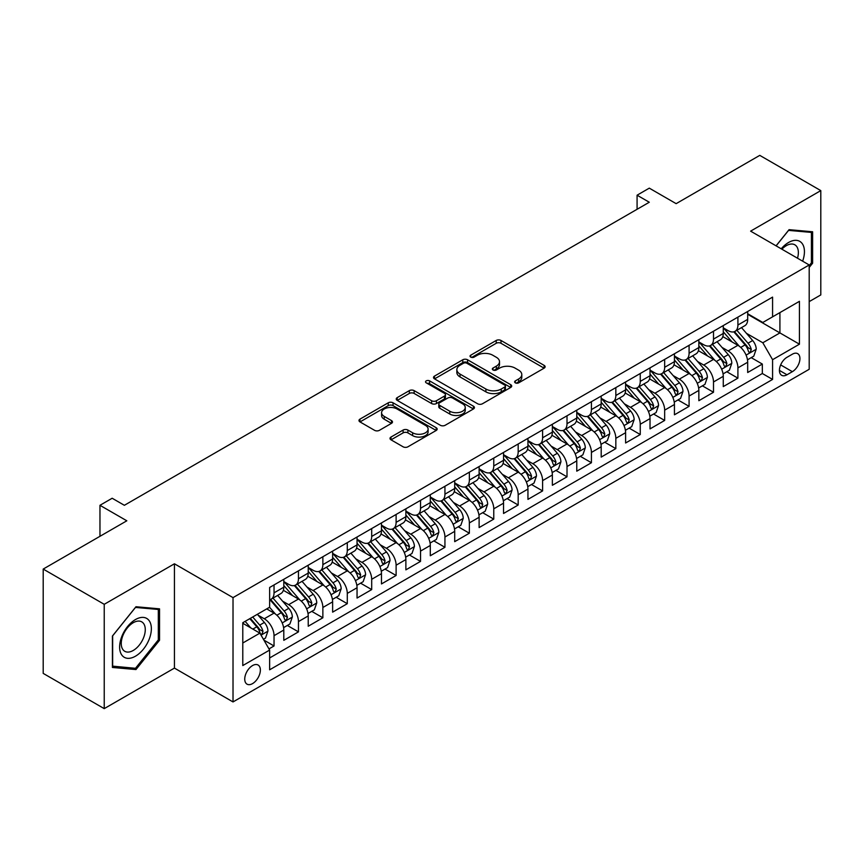 <?xml version="1.0" encoding="UTF-8"?>
<svg xmlns="http://www.w3.org/2000/svg" width="864" height="864" viewBox="0 0 864 864"><rect width="100%" height="100%" fill="white"/><g stroke="black" fill="none" stroke-linecap="round" stroke-linejoin="round"><path stroke-width="1.3" d="M515.322 382.849A2.376 1.372 0 0 0 518.681 382.849L544.136 368.15A3.391 1.955 0 0 0 545.13 366.768A3.391 1.955 0 0 0 544.136 365.375L501.001 340.47A3.391 1.955 0 0 0 496.206 340.47L470.75 355.18A2.376 1.372 0 0 0 470.048 356.141A2.376 1.372 0 0 0 470.75 357.113A2.376 1.372 0 0 0 474.098 357.113L477.403 355.212A10.843 6.264 0 0 1 492.739 355.212L496.325 357.286A10.843 6.264 0 0 1 499.511 361.714A10.843 6.264 0 0 1 496.325 366.142L493.031 368.042A2.376 1.372 0 0 0 492.34 369.014A2.376 1.372 0 0 0 493.031 369.976A2.376 1.372 0 0 0 496.39 369.976L499.684 368.075A10.843 6.264 0 0 1 515.02 368.075L518.616 370.148A10.843 6.264 0 0 1 521.791 374.576A10.843 6.264 0 0 1 518.616 379.004L515.322 380.905A2.376 1.372 0 0 0 514.631 381.877A2.376 1.372 0 0 0 515.322 382.849L515.322 380.905M252.558 683.608A11.048 6.383 120 0 0 259.772 673.866A11.048 6.383 120 0 0 258.077 665.021A11.048 6.383 120 0 0 252.558 665.561A11.048 6.383 120 0 0 245.333 675.302A11.048 6.383 120 0 0 247.028 684.158A11.048 6.383 120 0 0 252.558 683.608M391.003 437.044A3.391 1.955 0 0 0 390.01 438.437A3.391 1.955 0 0 0 391.003 439.819L403.11 446.807A3.391 1.955 0 0 0 407.905 446.807L436.18 430.477A3.391 1.955 0 0 0 437.173 429.095A3.391 1.955 0 0 0 436.18 427.712L393.044 402.808A3.391 1.955 0 0 0 388.249 402.808L359.975 419.126A3.391 1.955 0 0 0 358.981 420.52A3.391 1.955 0 0 0 359.975 421.902L374.587 430.337A3.391 1.955 0 0 0 379.382 430.337L391.489 423.349A3.391 1.955 0 0 0 392.483 421.967A3.391 1.955 0 0 0 391.489 420.584L384.232 416.394A9.061 5.238 0 0 1 381.586 412.7A9.061 5.238 0 0 1 387.18 407.862A9.061 5.238 0 0 1 397.062 408.996L425.455 425.39A9.061 5.238 0 0 1 428.112 429.095A9.061 5.238 0 0 1 422.518 433.933A9.061 5.238 0 0 1 412.636 432.788L407.905 430.056A3.391 1.955 0 0 0 403.11 430.056L391.003 437.044L391.003 439.819M809.201 301.612L820.8 294.926L820.8 190.609L759.769 155.369L676.145 203.656L649.285 188.147L637.081 195.199L649.285 202.241L124.373 505.3L112.169 498.247L99.965 505.3L99.965 536.306M104.231 604.314L104.231 708.631L174.431 668.099L174.431 563.792L104.231 604.314L43.2 569.074L126.824 520.798L99.965 505.3M174.431 563.792L233.021 597.618L809.201 264.967L809.201 369.274L233.021 701.935L233.021 597.618M820.8 190.609L750.611 231.142L809.201 264.967M477.641 403.769A3.391 1.955 0 0 0 482.436 403.769L510.71 387.45A3.391 1.955 0 0 0 511.704 386.068A3.391 1.955 0 0 0 510.71 384.685L467.575 359.78A3.391 1.955 0 0 0 462.78 359.78L434.506 376.099A3.391 1.955 0 0 0 433.512 377.482A3.391 1.955 0 0 0 434.506 378.864L477.641 403.769M427.183 383.357A2.376 1.372 0 0 1 429.592 383.692L429.592 380.873L473.44 406.199A3.391 1.955 0 0 1 474.433 407.581A3.391 1.955 0 0 1 473.44 408.964L445.165 425.282A3.391 1.955 0 0 1 440.37 425.282L397.235 400.388L397.235 397.613A3.391 1.955 0 0 0 396.241 398.995A3.391 1.955 0 0 0 397.235 400.388M397.235 397.613L409.342 390.625A3.391 1.955 0 0 1 414.137 390.625L431.622 400.734A3.391 1.955 0 0 0 436.417 400.734L444.452 396.09A3.391 1.955 0 0 0 445.435 394.708A3.391 1.955 0 0 0 444.452 393.325L426.233 382.817A2.376 1.372 0 0 1 425.542 381.845A2.376 1.372 0 0 1 427 380.581A2.376 1.372 0 0 1 429.592 380.873M104.231 708.631L43.2 673.391L43.2 569.074M268.974 648.896L274.039 645.97L263.909 640.116M258.142 615.222L264.276 618.764A13.813 7.97 60 0 1 274.039 635.677L283.802 630.04L283.802 640.332L298.458 631.876L287.345 625.46M282.56 601.128L288.684 604.67A13.813 7.97 60 0 1 298.458 621.583L308.221 615.946L308.221 626.238L322.866 617.782L311.764 611.366M306.968 587.034L313.103 590.576A13.813 7.97 60 0 1 322.866 607.489L332.629 601.852L332.629 612.144L347.285 603.688L336.172 597.272M331.387 572.94L337.511 576.482A13.813 7.97 60 0 1 347.285 593.395L357.048 587.758L357.048 598.05L371.693 589.594L360.59 583.178M355.806 558.846L361.93 562.388A13.813 7.97 60 0 1 371.693 579.301L381.467 573.664L381.467 583.945L396.112 575.489L384.998 569.084M380.214 544.752L386.348 548.284A13.813 7.97 60 0 1 396.112 565.207L405.875 559.57L405.875 569.851L420.53 561.395L409.417 554.98M404.633 530.658L410.756 534.19A13.813 7.97 60 0 1 420.53 551.102L430.294 545.465L430.294 555.757L444.938 547.301L433.836 540.886M429.041 516.553L435.175 520.096A13.813 7.97 60 0 1 444.938 537.008L454.702 531.371L454.702 541.663L469.357 533.207L458.244 526.792M453.46 502.459L459.583 506.002A13.813 7.97 60 0 1 469.357 522.914L479.12 517.277L479.12 527.569L493.765 519.113L482.663 512.698M477.868 488.365L484.002 491.908A13.813 7.97 60 0 1 493.765 508.82L503.539 503.183L503.539 513.475L518.184 505.019L507.071 498.604M502.286 474.271L508.421 477.814A13.813 7.97 60 0 1 518.184 494.726L527.947 489.089L527.947 499.381L542.603 490.925L531.49 484.51M526.705 460.177L532.829 463.72A13.813 7.97 60 0 1 542.603 480.632L552.366 474.995L552.366 485.276L567.011 476.82L555.908 470.416M551.113 446.083L557.248 449.615A13.813 7.97 60 0 1 567.011 466.538L576.774 460.901L576.774 471.182L591.43 462.726L580.316 456.311M575.532 431.989L581.656 435.521A13.813 7.97 60 0 1 591.43 452.434L601.193 446.796L601.193 457.088L615.838 448.632L604.735 442.217M599.94 417.884L606.074 421.427A13.813 7.97 60 0 1 615.838 438.34L625.612 432.702L625.612 442.994L640.256 434.538L629.143 428.123M624.359 403.79L630.493 407.333A13.813 7.97 60 0 1 640.256 424.246L650.02 418.608L650.02 428.9L664.664 420.444L653.562 414.029M648.778 389.696L654.901 393.239A13.813 7.97 60 0 1 664.664 410.152L674.438 404.514L674.438 414.806L689.083 406.35L677.981 399.935M673.186 375.602L679.32 379.145A13.813 7.97 60 0 1 689.083 396.058L698.846 390.42L698.846 400.712L713.502 392.256L702.389 385.841M697.604 361.508L703.728 365.051A13.813 7.97 60 0 1 713.502 381.964L723.265 376.326L723.265 386.608L737.91 378.151L737.91 367.87A13.813 7.97 -120 0 0 728.147 350.946L722.012 347.414M726.808 371.747L737.91 378.151M283.802 630.04A13.813 7.97 -120 0 0 274.039 613.127L266.717 608.904M308.221 615.946A13.813 7.97 -120 0 0 298.458 599.033L283.36 590.317M332.629 601.852A13.813 7.97 -120 0 0 322.866 584.939L307.768 576.223M357.048 587.758A13.813 7.97 -120 0 0 347.285 570.845L332.186 562.129M381.467 573.664A13.813 7.97 -120 0 0 371.693 556.751L356.594 548.024M405.875 559.57A13.813 7.97 -120 0 0 396.112 542.646L381.013 533.93M430.294 545.465A13.813 7.97 -120 0 0 420.53 528.552L405.432 519.836M454.702 531.371A13.813 7.97 -120 0 0 444.938 514.458L429.84 505.742M479.12 517.277A13.813 7.97 -120 0 0 469.357 500.364L454.259 491.648M503.539 503.183A13.813 7.97 -120 0 0 493.765 486.27L478.667 477.554M527.947 489.089A13.813 7.97 -120 0 0 518.184 472.176L503.086 463.46M552.366 474.995A13.813 7.97 -120 0 0 542.603 458.082L527.494 449.356M576.774 460.901A13.813 7.97 -120 0 0 567.011 443.977L551.912 435.262M601.193 446.796A13.813 7.97 -120 0 0 591.43 429.883L576.331 421.168M625.612 432.702A13.813 7.97 -120 0 0 615.838 415.789L600.739 407.074M650.02 418.608A13.813 7.97 -120 0 0 640.256 401.695L625.158 392.98M674.438 404.514A13.813 7.97 -120 0 0 664.664 387.601L649.566 378.886M698.846 390.42A13.813 7.97 -120 0 0 689.083 373.507L673.985 364.792M723.265 376.326A13.813 7.97 -120 0 0 713.502 359.413L698.404 350.687M792.353 354.197L786.985 357.296A10.703 6.178 120 0 0 779.998 366.725A10.703 6.178 120 0 0 781.639 375.3A10.703 6.178 120 0 0 786.985 374.771L792.353 371.671A10.703 6.178 120 0 0 799.351 362.243A10.703 6.178 120 0 0 797.71 353.668A10.703 6.178 120 0 0 792.353 354.197M242.784 643.01L259.88 633.139L269.644 650.063L269.644 669.794L772.578 379.426L772.578 359.694L762.815 342.77L746.431 333.32M269.644 650.063L242.784 665.561L242.784 622.717L269.644 607.208L269.644 587.477L772.578 297.108L772.578 316.84L799.438 301.331L799.438 344.185L772.578 359.694M283.802 581.558L288.684 584.377A13.813 7.97 60 0 0 295.596 585.058L305.359 579.42A13.813 7.97 -120 0 0 308.221 573.091L308.221 565.207M308.221 567.454L313.103 570.272A13.813 7.97 60 0 0 320.004 570.964L329.778 565.326A13.813 7.97 -120 0 0 332.629 558.997L332.629 551.102M332.629 553.36L337.511 556.178A13.813 7.97 60 0 0 344.423 556.87L354.186 551.232A13.813 7.97 -120 0 0 357.048 544.903L357.048 537.008M357.048 539.266L361.93 542.084A13.813 7.97 60 0 0 368.831 542.765L378.605 537.127A13.813 7.97 -120 0 0 381.467 530.809L381.467 522.914M381.467 525.172L386.348 527.99A13.813 7.97 60 0 0 393.25 528.671L403.013 523.033A13.813 7.97 -120 0 0 405.875 516.715L405.875 508.82M405.875 511.078L410.756 513.896A13.813 7.97 60 0 0 417.668 514.577L427.432 508.939A13.813 7.97 -120 0 0 430.294 502.621L430.294 494.726M430.294 496.984L435.175 499.802A13.813 7.97 60 0 0 442.076 500.483L451.85 494.845A13.813 7.97 -120 0 0 454.702 488.527L454.702 480.632M454.702 482.89L459.583 485.708A13.813 7.97 60 0 0 466.495 486.389L476.258 480.751A13.813 7.97 -120 0 0 479.12 474.422L479.12 466.538M479.12 468.785L484.002 471.604A13.813 7.97 60 0 0 490.903 472.295L500.677 466.657A13.813 7.97 -120 0 0 503.539 460.328L503.539 452.434M503.539 454.691L508.421 457.51A13.813 7.97 60 0 0 515.322 458.201L525.085 452.563A13.813 7.97 -120 0 0 527.947 446.234L527.947 438.34M527.947 440.597L532.829 443.416A13.813 7.97 60 0 0 539.741 444.096L549.504 438.458A13.813 7.97 -120 0 0 552.366 432.14L552.366 424.246M552.366 426.503L557.248 429.322A13.813 7.97 60 0 0 564.149 430.002L573.912 424.364A13.813 7.97 -120 0 0 576.774 418.046L576.774 410.152M576.774 412.409L581.656 415.228A13.813 7.97 60 0 0 588.568 415.908L598.331 410.27A13.813 7.97 -120 0 0 601.193 403.952L601.193 396.058M601.193 398.315L606.074 401.134A13.813 7.97 60 0 0 612.976 401.814L622.75 396.176A13.813 7.97 -120 0 0 625.612 389.858L625.612 381.964M625.612 384.221L630.493 387.04A13.813 7.97 60 0 0 637.394 387.72L647.158 382.082A13.813 7.97 -120 0 0 650.02 375.754L650.02 367.87M650.02 370.116L654.901 372.935A13.813 7.97 60 0 0 661.813 373.626L671.576 367.988A13.813 7.97 -120 0 0 674.438 361.66L674.438 353.765M674.438 356.022L679.32 358.841A13.813 7.97 60 0 0 686.221 359.532L695.984 353.894A13.813 7.97 -120 0 0 698.846 347.566L698.846 339.671M698.846 341.928L703.728 344.747A13.813 7.97 60 0 0 710.64 345.427L720.403 339.79A13.813 7.97 -120 0 0 723.265 333.472L723.265 325.577M269.644 657.958L762.329 373.507L762.329 364.057L747.684 372.514L747.684 362.232A13.813 7.97 -120 0 0 737.91 345.308L722.812 336.593M723.265 327.834L728.147 330.653A13.813 7.97 -120 0 0 735.048 331.333A13.813 7.97 -120 0 0 737.91 325.015L737.91 317.12M735.048 331.333L744.822 325.696A13.813 7.97 -120 0 0 747.684 319.378L747.684 311.483M274.039 584.939L274.039 592.834A13.813 7.97 60 0 1 271.177 599.152A13.813 7.97 60 0 1 269.644 599.713M271.177 599.152L280.94 593.514A13.813 7.97 -120 0 0 283.802 587.196L283.802 579.301M298.458 570.845L298.458 578.74A13.813 7.97 60 0 1 295.596 585.058M322.866 556.74L322.866 564.635A13.813 7.97 60 0 1 320.004 570.964M347.285 542.646L347.285 550.541A13.813 7.97 60 0 1 344.423 556.87M371.693 528.552L371.693 536.447A13.813 7.97 60 0 1 368.831 542.765M396.112 514.458L396.112 522.353A13.813 7.97 60 0 1 393.25 528.671M420.53 500.364L420.53 508.259A13.813 7.97 60 0 1 417.668 514.577M444.938 486.27L444.938 494.165A13.813 7.97 60 0 1 442.076 500.483M469.357 472.176L469.357 480.071A13.813 7.97 60 0 1 466.495 486.389M493.765 458.071L493.765 465.966A13.813 7.97 60 0 1 490.903 472.295M518.184 443.977L518.184 451.872A13.813 7.97 60 0 1 515.322 458.201M542.603 429.883L542.603 437.778A13.813 7.97 60 0 1 539.741 444.096M567.011 415.789L567.011 423.684A13.813 7.97 60 0 1 564.149 430.002M591.43 401.695L591.43 409.59A13.813 7.97 60 0 1 588.568 415.908M615.838 387.601L615.838 395.496A13.813 7.97 60 0 1 612.976 401.814M640.256 373.507L640.256 381.402A13.813 7.97 60 0 1 637.394 387.72M664.664 359.402L664.664 367.297A13.813 7.97 60 0 1 661.813 373.626M689.083 345.308L689.083 353.203A13.813 7.97 60 0 1 686.221 359.532M713.502 331.214L713.502 339.109A13.813 7.97 60 0 1 710.64 345.427M713.502 381.964L713.502 392.256M689.083 396.058L689.083 406.35M664.664 410.152L664.664 420.444M640.256 424.246L640.256 434.538M615.838 438.34L615.838 448.632M591.43 452.434L591.43 462.726M567.011 466.538L567.011 476.82M542.603 480.632L542.603 490.925M518.184 494.726L518.184 505.019M493.765 508.82L493.765 519.113M469.357 522.914L469.357 533.207M444.938 537.008L444.938 547.301M420.53 551.102L420.53 561.395M396.112 565.207L396.112 575.489M371.693 579.301L371.693 589.594M347.285 593.395L347.285 603.688M322.866 607.489L322.866 617.782M298.458 621.583L298.458 631.876M274.039 635.677L274.039 645.97M259.88 633.139L242.784 623.279M762.815 342.77L779.911 332.91L779.911 312.606L799.438 301.331M747.684 314.302L799.438 344.185M747.684 313.74L762.815 322.477L772.578 316.84M174.431 668.099L233.021 701.935M637.081 195.199L637.081 209.293M751.216 357.642L762.329 364.057M762.329 373.507L772.578 379.426M809.201 267.451L812.624 263.196L812.624 231.779L789.059 229.673L776.066 245.84M112.417 667.462L135.972 669.557L159.538 640.256L159.538 608.839L135.972 606.733L112.417 636.044L112.417 667.462M811.404 262.494L812.624 263.196M158.317 639.544L159.538 640.256M133.488 668.12L135.972 669.557M516.272 383.184L518.616 381.823A10.843 6.264 0 0 0 521.791 377.395L521.791 374.576M499.511 361.714L499.511 364.532A10.843 6.264 0 0 1 496.325 368.96L493.981 370.31M544.093 368.172L501.001 343.289A3.391 1.955 0 0 0 496.206 343.289L471.701 357.448M510.667 387.472L467.575 362.599A3.391 1.955 0 0 0 462.78 362.599L434.549 378.896M504.716 387.029A2.376 1.372 0 0 0 505.408 386.068A2.376 1.372 0 0 0 504.716 385.096L466.852 363.236A2.376 1.372 0 0 0 463.504 363.236L460.026 365.245A10.843 6.264 0 0 0 456.851 369.673A10.843 6.264 0 0 0 460.026 374.09L485.903 389.038A10.843 6.264 0 0 0 501.239 389.038L504.716 387.029L504.716 389.848A2.376 1.372 0 0 0 505.408 388.886L505.408 386.068M456.851 369.673L456.851 372.492A10.843 6.264 0 0 0 460.026 376.92L460.026 374.09M504.716 389.848L501.239 391.856A10.843 6.264 0 0 1 485.903 391.856L460.026 376.92M397.278 400.41L409.342 393.444L409.342 390.625M445.435 394.708L445.435 397.526A3.391 1.955 0 0 1 444.452 398.909L436.417 403.553A3.391 1.955 0 0 1 431.622 403.553L414.137 393.444A3.391 1.955 0 0 0 409.342 393.444M429.592 383.692L473.396 408.985M449.777 411.21A9.061 5.238 0 0 0 459.659 412.344A9.061 5.238 0 0 0 465.253 407.506A9.061 5.238 0 0 0 462.596 403.812L452.596 398.034A3.391 1.955 0 0 0 447.8 398.034L439.776 402.667A3.391 1.955 0 0 0 438.782 404.05A3.391 1.955 0 0 0 439.776 405.432L449.777 411.21L449.777 414.029A9.061 5.238 0 0 0 459.659 415.163A9.061 5.238 0 0 0 465.253 410.324L465.253 407.506M438.782 404.05L438.782 406.868A3.391 1.955 0 0 0 439.776 408.251L439.776 405.432M449.777 414.029L439.776 408.251M428.112 429.095L428.112 431.914A9.061 5.238 0 0 1 422.518 436.752A9.061 5.238 0 0 1 412.636 435.618L407.905 432.886A3.391 1.955 0 0 0 403.11 432.886L391.046 439.841M381.586 412.7L381.586 415.519A9.061 5.238 0 0 0 384.232 419.213L384.232 416.394M391.446 423.382L384.232 419.213M436.18 427.712L436.18 430.477L393.044 405.626A3.391 1.955 0 0 0 388.249 405.626L360.018 421.924M747.479 359.813L753.786 356.162L756.227 349.121A9.148 5.281 -120 0 0 752.663 340.524L741.506 327.607M739.271 346.205L726.041 330.89A26.417 15.25 -120 0 0 723.265 327.985M732.013 341.906L724.615 333.342A21.924 12.658 -120 0 0 723.265 331.862M733.806 331.83L745.092 344.898A9.148 5.281 60 0 1 748.354 351.194L749.023 352.285L750.254 352.112L751.28 349.51A9.148 5.281 -120 0 0 748.019 343.202L736.862 330.286M734.476 331.625L746.593 345.654A4.666 2.689 60 0 1 747.77 347.479L751.28 349.51M802.634 261.176A22.442 12.96 120 0 0 788.573 242.482A22.442 12.96 120 0 0 781.218 248.81M797.504 258.217A16.988 9.806 120 0 0 794.848 244.814A16.988 9.806 120 0 0 786.348 245.646A16.988 9.806 120 0 0 781.898 249.199M776.12 245.862L788.573 230.375L811.404 232.416L811.404 262.85L809.201 265.583M809.892 231.541L811.404 232.416M149.234 639.09A22.442 12.96 120 0 0 143.424 617.414A22.442 12.96 120 0 0 121.748 636.638A22.442 12.96 120 0 0 127.548 658.314A22.442 12.96 120 0 0 149.234 639.09M143.662 637.513A16.988 9.806 120 0 0 141.761 621.864A16.988 9.806 120 0 0 122.861 635.656A16.988 9.806 120 0 0 124.762 651.294A16.988 9.806 120 0 0 143.662 637.513M112.655 666.263L112.655 635.828L135.486 607.424L158.317 609.466L158.317 639.9L135.486 668.304L112.417 666.122M156.805 608.591L158.317 609.466M723.06 373.907L729.367 370.267L731.808 363.215A9.148 5.281 -120 0 0 728.244 354.618L717.088 341.712M714.852 360.299L701.622 344.984A26.417 15.25 -120 0 0 698.846 342.079M707.605 356L700.196 347.436A21.924 12.658 -120 0 0 698.846 345.967M709.398 345.924L720.673 358.992A9.148 5.281 60 0 1 723.935 365.299L724.604 366.379L725.836 366.206L726.872 363.604A9.148 5.281 -120 0 0 723.611 357.296L712.454 344.39M710.057 345.719L722.185 359.748A4.666 2.689 60 0 1 723.352 361.573L726.872 363.604M698.641 388.001L704.948 384.361L707.389 377.309A9.148 5.281 -120 0 0 703.836 368.723L692.68 355.806M690.444 374.393L677.214 359.078A26.417 15.25 -120 0 0 674.438 356.173M683.186 370.094L675.788 361.53A21.924 12.658 -120 0 0 674.438 360.061M684.979 360.029L696.265 373.086A9.148 5.281 60 0 1 699.527 379.393L700.186 380.473L701.428 380.3L702.454 377.698A9.148 5.281 -120 0 0 699.192 371.401L688.036 358.484M685.638 359.813L697.766 373.853A4.666 2.689 60 0 1 698.944 375.667L702.454 377.698M674.233 402.095L680.54 398.455L682.981 391.403A9.148 5.281 -120 0 0 679.417 382.817L668.261 369.9M666.025 388.487L652.795 373.172A26.417 15.25 -120 0 0 650.02 370.267M658.768 384.188L651.37 375.624A21.924 12.658 -120 0 0 650.02 374.155M660.56 374.123L671.846 387.18A9.148 5.281 60 0 1 675.108 393.487L675.778 394.567L677.009 394.394L678.035 391.792A9.148 5.281 -120 0 0 674.773 385.495L663.628 372.578M661.23 373.907L673.348 387.947A4.666 2.689 60 0 1 674.525 389.761L678.035 391.792M649.814 416.189L656.122 412.549L658.562 405.497A9.148 5.281 -120 0 0 654.998 396.911L643.842 383.994M641.617 402.592L628.387 387.266A26.417 15.25 -120 0 0 625.612 384.372M634.36 398.293L626.962 389.718A21.924 12.658 -120 0 0 625.612 388.249M636.152 388.217L647.438 401.274A9.148 5.281 60 0 1 650.7 407.581L651.359 408.661L652.601 408.488L653.627 405.886A9.148 5.281 -120 0 0 650.365 399.589L639.209 386.672M636.811 388.001L648.94 402.041A4.666 2.689 60 0 1 650.117 403.866L653.627 405.886M625.406 430.283L631.714 426.643L634.154 419.591A9.148 5.281 -120 0 0 630.59 411.005L619.434 398.088M617.198 416.686L603.968 401.371A26.417 15.25 -120 0 0 601.193 398.466M609.941 412.387L602.543 403.823A21.924 12.658 -120 0 0 601.193 402.343M611.734 402.311L623.02 415.379A9.148 5.281 60 0 1 626.281 421.675L626.951 422.766L628.182 422.582L629.208 419.99A9.148 5.281 -120 0 0 625.946 413.683L614.79 400.766M612.403 402.095L624.521 416.135A4.666 2.689 60 0 1 625.698 417.96L629.208 419.99M600.988 444.377L607.295 440.737L609.736 433.696A9.148 5.281 -120 0 0 606.172 425.099L595.015 412.182M592.78 430.78L579.55 415.465A26.417 15.25 -120 0 0 576.774 412.56M585.533 426.481L578.124 417.917A21.924 12.658 -120 0 0 576.774 416.437M587.326 416.405L598.601 429.473A9.148 5.281 60 0 1 601.862 435.769L602.532 436.86L603.774 436.687L604.8 434.084A9.148 5.281 -120 0 0 601.538 427.777L590.382 414.86M587.984 416.189L600.113 430.229A4.666 2.689 60 0 1 601.279 432.054L604.8 434.084M576.569 458.482L582.876 454.831L585.317 447.79A9.148 5.281 -120 0 0 581.764 439.193L570.607 426.276M568.372 444.874L555.142 429.559A26.417 15.25 -120 0 0 552.366 426.654M561.114 440.575L553.716 432.011A21.924 12.658 -120 0 0 552.366 430.531M562.907 430.499L574.193 443.567A9.148 5.281 60 0 1 577.454 449.863L578.113 450.954L579.355 450.781L580.381 448.178A9.148 5.281 -120 0 0 577.12 441.871L565.963 428.954M563.566 430.294L575.694 444.323A4.666 2.689 60 0 1 576.871 446.148L580.381 448.178M552.161 472.576L558.468 468.936L560.909 461.884A9.148 5.281 -120 0 0 557.345 453.287L546.188 440.381M543.953 458.968L530.723 443.653A26.417 15.25 -120 0 0 527.947 440.748M536.695 454.669L529.297 446.105A21.924 12.658 -120 0 0 527.947 444.636M538.488 444.593L549.774 457.661A9.148 5.281 60 0 1 553.036 463.968L553.705 465.048L554.936 464.875L555.962 462.272A9.148 5.281 -120 0 0 552.701 455.965L541.555 443.059M539.158 444.388L551.275 458.417A4.666 2.689 60 0 1 552.452 460.242L555.962 462.272M527.742 486.67L534.049 483.03L536.49 475.978A9.148 5.281 -120 0 0 532.926 467.392L521.77 454.475M519.545 473.062L506.315 457.747A26.417 15.25 -120 0 0 503.539 454.842M512.287 468.763L504.889 460.199A21.924 12.658 -120 0 0 503.539 458.73M514.08 458.698L525.366 471.755A9.148 5.281 60 0 1 528.628 478.062L529.286 479.142L530.528 478.969L531.554 476.366A9.148 5.281 -120 0 0 528.293 470.07L517.136 457.153M514.739 458.482L526.867 472.522A4.666 2.689 60 0 1 528.044 474.336L531.554 476.366M503.334 500.764L509.641 497.124L512.082 490.072A9.148 5.281 -120 0 0 508.518 481.486L497.362 468.569M495.126 487.156L481.896 471.841A26.417 15.25 -120 0 0 479.12 468.936M487.868 482.868L480.47 474.293A21.924 12.658 -120 0 0 479.12 472.824M489.661 472.792L500.947 485.849A9.148 5.281 60 0 1 504.209 492.156L504.878 493.236L506.11 493.063L507.136 490.46A9.148 5.281 -120 0 0 503.874 484.164L492.718 471.247M490.331 472.576L502.448 486.616A4.666 2.689 60 0 1 503.626 488.43L507.136 490.46M478.915 514.858L485.222 511.218L487.663 504.166A9.148 5.281 -120 0 0 484.099 495.58L472.943 482.663M470.707 501.26L457.477 485.935A26.417 15.25 -120 0 0 454.702 483.041M463.46 496.962L456.052 488.387A21.924 12.658 -120 0 0 454.702 486.918M465.253 486.886L476.528 499.943A9.148 5.281 60 0 1 479.79 506.25L480.46 507.33L481.702 507.157L482.728 504.554A9.148 5.281 -120 0 0 479.466 498.258L468.31 485.341M465.912 486.67L478.04 500.71A4.666 2.689 60 0 1 479.207 502.535L482.728 504.554M454.496 528.952L460.814 525.312L463.244 518.26A9.148 5.281 -120 0 0 459.691 509.674L448.535 496.757M446.299 515.354L433.069 500.04A26.417 15.25 -120 0 0 430.294 497.135M439.042 511.056L431.644 502.492A21.924 12.658 -120 0 0 430.294 501.012M440.834 500.98L452.12 514.048A9.148 5.281 60 0 1 455.382 520.344L456.041 521.435L457.283 521.262L458.309 518.659A9.148 5.281 -120 0 0 455.047 512.352L443.891 499.435M441.504 500.764L453.622 514.804A4.666 2.689 60 0 1 454.799 516.629L458.309 518.659M430.088 543.046L436.396 539.406L438.836 532.364A9.148 5.281 -120 0 0 435.272 523.768L424.116 510.851M421.88 529.448L408.65 514.134A26.417 15.25 -120 0 0 405.875 511.229M414.623 525.15L407.225 516.586A21.924 12.658 -120 0 0 405.875 515.106M416.416 515.074L427.702 528.142A9.148 5.281 60 0 1 430.963 534.438L431.633 535.529L432.864 535.356L433.901 532.753A9.148 5.281 -120 0 0 430.628 526.446L419.483 513.529M417.085 514.858L429.203 528.898A4.666 2.689 60 0 1 430.38 530.723L433.901 532.753M405.67 557.15L411.977 553.5L414.418 546.458A9.148 5.281 -120 0 0 410.854 537.862L399.697 524.945M397.472 543.542L384.242 528.228A26.417 15.25 -120 0 0 381.467 525.323M390.215 539.244L382.817 530.68A21.924 12.658 -120 0 0 381.467 529.2M392.008 529.168L403.294 542.236A9.148 5.281 60 0 1 406.555 548.532L407.214 549.623L408.456 549.45L409.482 546.847A9.148 5.281 -120 0 0 406.22 540.54L395.064 527.623M392.666 528.962L404.795 542.992A4.666 2.689 60 0 1 405.972 544.817L409.482 546.847M381.262 571.244L387.569 567.605L390.01 560.552A9.148 5.281 -120 0 0 386.446 551.956L375.289 539.05M373.054 557.636L359.824 542.322A26.417 15.25 -120 0 0 357.048 539.417M365.796 553.338L358.398 544.774A21.924 12.658 -120 0 0 357.048 543.305M367.589 543.262L378.875 556.33A9.148 5.281 60 0 1 382.136 562.637L382.806 563.717L384.037 563.544L385.063 560.941A9.148 5.281 -120 0 0 381.802 554.634L370.645 541.728M368.258 543.056L380.376 557.086A4.666 2.689 60 0 1 381.553 558.911L385.063 560.941M356.843 585.338L363.15 581.699L365.591 574.646A9.148 5.281 -120 0 0 362.027 566.06L350.87 553.144M348.635 571.73L335.405 556.416A26.417 15.25 -120 0 0 332.629 553.511M341.388 567.432L333.979 558.868A21.924 12.658 -120 0 0 332.629 557.399M343.181 557.366L354.456 570.424A9.148 5.281 60 0 1 357.718 576.731L358.387 577.811L359.629 577.638L360.655 575.035A9.148 5.281 -120 0 0 357.394 568.739L346.237 555.822M343.84 557.15L355.968 571.19A4.666 2.689 60 0 1 357.134 573.005L360.655 575.035M332.424 599.432L338.742 595.793L341.172 588.74A9.148 5.281 -120 0 0 337.619 580.154L326.462 567.238M324.227 585.824L310.997 570.51A26.417 15.25 -120 0 0 308.221 567.605M316.969 581.537L309.571 572.962A21.924 12.658 -120 0 0 308.221 571.493M318.762 571.46L330.048 584.518A9.148 5.281 60 0 1 333.31 590.825L333.968 591.905L335.21 591.732L336.236 589.129A9.148 5.281 -120 0 0 332.975 582.833L321.818 569.916M319.432 571.244L331.549 585.284A4.666 2.689 60 0 1 332.726 587.099L336.236 589.129M308.016 613.526L314.323 609.887L316.764 602.834A9.148 5.281 -120 0 0 313.2 594.248L302.044 581.332M299.808 599.929L286.578 584.604A26.417 15.25 -120 0 0 283.802 581.71M292.55 595.631L285.152 587.056A21.924 12.658 -120 0 0 283.802 585.587M294.343 585.554L305.629 598.612A9.148 5.281 60 0 1 308.891 604.919L309.56 605.999L310.792 605.826L311.828 603.223A9.148 5.281 -120 0 0 308.556 596.927L297.41 584.01M295.013 585.338L307.13 599.378A4.666 2.689 60 0 1 308.308 601.204L311.828 603.223M283.597 627.62L289.904 623.981L292.345 616.928A9.148 5.281 -120 0 0 288.781 608.342L277.636 595.426M275.4 614.023L269.557 607.262M268.142 609.725L267.192 608.623M269.935 599.648L281.221 612.716A9.148 5.281 60 0 1 284.483 619.013L285.142 620.104L286.384 619.931L287.41 617.328A9.148 5.281 -120 0 0 284.148 611.021L272.992 598.104M270.594 599.432L282.722 613.472A4.666 2.689 60 0 1 283.9 615.298L287.41 617.328M263.423 639.274L265.496 638.075L267.937 631.033A9.148 5.281 -120 0 0 264.373 622.436L257.342 614.304M250.798 627.901L245.138 621.356M243.724 623.819L242.784 622.728M249.782 618.678L256.802 626.81A9.148 5.281 60 0 1 260.064 633.107L260.734 634.198L261.965 634.025L262.991 631.422A9.148 5.281 -120 0 0 259.729 625.115L252.709 616.982M250.344 618.354L258.304 627.566A4.666 2.689 60 0 1 259.481 629.392L262.991 631.422M264.276 618.764L274.039 613.127M288.684 604.67L298.458 599.033M313.103 590.576L322.866 584.939M337.511 576.482L347.285 570.845M361.93 562.388L371.693 556.751M386.348 548.284L396.112 542.646M410.756 534.19L420.53 528.552M435.175 520.096L444.938 514.458M459.583 506.002L469.357 500.364M484.002 491.908L493.765 486.27M508.421 477.814L518.184 472.176M532.829 463.72L542.603 458.082M557.248 449.615L567.011 443.977M581.656 435.521L591.43 429.883M606.074 421.427L615.838 415.789M630.493 407.333L640.256 401.695M654.901 393.239L664.664 387.601M679.32 379.145L689.083 373.507M703.728 365.051L713.502 359.413M728.147 350.946L737.91 345.308M737.91 325.015L747.684 319.378M274.039 592.834L283.802 587.196M298.458 578.74L308.221 573.091M322.866 564.635L332.629 558.997M347.285 550.541L357.048 544.903M371.693 536.447L381.467 530.809M396.112 522.353L405.875 516.715M420.53 508.259L430.294 502.621M444.938 494.165L454.702 488.527M469.357 480.071L479.12 474.422M493.765 465.966L503.539 460.328M518.184 451.872L527.947 446.234M542.603 437.778L552.366 432.14M567.011 423.684L576.774 418.046M591.43 409.59L601.193 403.952M615.838 395.496L625.612 389.858M640.256 381.402L650.02 375.754M664.664 367.297L674.438 361.66M689.083 353.203L698.846 347.566M713.502 339.109L723.265 333.472M737.91 367.87L747.684 362.232M780.646 364.91L792.353 371.671M779.414 370.408L786.985 374.771M518.616 381.823L518.616 379.004M493.031 369.976L493.031 368.042M496.325 368.96L496.325 366.142M470.75 357.113L470.75 355.18M496.206 343.289L496.206 340.47M501.001 343.289L501.001 340.47M544.136 368.15L544.136 365.375M434.506 378.864L434.506 376.099M462.78 362.599L462.78 359.78M467.575 362.599L467.575 359.78M510.71 387.45L510.71 384.685M485.903 391.856L485.903 389.038M501.239 391.856L501.239 389.038M414.137 393.444L414.137 390.625M431.622 403.553L431.622 400.734M436.417 403.553L436.417 400.734M444.452 398.909L444.452 396.09M473.44 408.964L473.44 406.199M403.11 432.886L403.11 430.056M407.905 432.886L407.905 430.056M412.636 435.618L412.636 432.788M391.489 423.349L391.489 420.584M359.975 421.902L359.975 419.126M388.249 405.626L388.249 402.808M393.044 405.626L393.044 402.808M746.075 355.115L756.162 349.294M726.041 330.89L727.294 330.167M748.019 343.202L752.663 340.524M740.729 347.414L745.092 344.898M721.667 369.209L731.743 363.388M701.622 344.984L702.886 344.261M723.611 357.296L728.244 354.618M716.31 361.508L720.673 358.992M697.248 383.303L707.335 377.482M677.214 359.078L678.467 358.355M699.192 371.401L703.836 368.723M691.902 375.602L696.265 373.086M672.84 397.408L682.916 391.586M652.795 373.172L654.059 372.449M674.773 385.495L679.417 382.817M667.483 389.707L671.846 387.18M648.421 411.502L658.508 405.68M628.387 387.266L629.64 386.543M650.365 399.589L654.998 396.911M643.064 403.801L647.438 401.274M624.002 425.596L634.09 419.774M603.968 401.371L605.221 400.637M625.946 413.683L630.59 411.005M618.656 417.895L623.02 415.379M599.594 439.69L609.671 433.868M579.55 415.465L580.813 414.731M601.538 427.777L606.172 425.099M594.238 431.989L598.601 429.473M575.176 453.784L585.263 447.962M555.142 429.559L556.394 428.836M577.12 441.871L581.764 439.193M569.83 446.083L574.193 443.567M550.768 467.878L560.844 462.056M530.723 443.653L531.986 442.93M552.701 455.965L557.345 453.287M545.411 460.177L549.774 457.661M526.349 481.972L536.436 476.15M506.315 457.747L507.568 457.024M528.293 470.07L532.926 467.392M521.003 474.271L525.366 471.755M501.93 496.076L512.017 490.255M481.896 471.841L483.149 471.118M503.874 484.164L508.518 481.486M496.584 488.376L500.947 485.849M477.522 510.17L487.609 504.349M457.477 485.935L458.741 485.212M479.466 498.258L484.099 495.58M472.165 502.47L476.528 499.943M453.103 524.264L463.19 518.443M433.069 500.04L434.322 499.306M455.047 512.352L459.691 509.674M447.757 516.564L452.12 514.048M428.695 538.358L438.772 532.537M408.65 514.134L409.914 513.4M430.628 526.446L435.272 523.768M423.338 530.658L427.702 528.142M404.276 552.452L414.364 546.631M384.242 528.228L385.495 527.504M406.22 540.54L410.854 537.862M398.93 544.752L403.294 542.236M379.858 566.546L389.945 560.725M359.824 542.322L361.076 541.598M381.802 554.634L386.446 551.956M374.512 558.846L378.875 556.33M355.45 580.64L365.537 574.819M335.405 556.416L336.668 555.692M357.394 568.739L362.027 566.06M350.093 572.94L354.456 570.424M331.031 594.745L341.118 588.924M310.997 570.51L312.25 569.786M332.975 582.833L337.619 580.154M325.685 587.045L330.048 584.518M306.623 608.839L316.699 603.018M286.578 584.604L287.842 583.88M308.556 596.927L313.2 594.248M301.266 601.139L305.629 598.612M282.204 622.933L292.291 617.112M284.148 611.021L288.781 608.342M276.858 615.233L281.221 612.716M261.036 635.148L267.872 631.206M259.729 625.115L264.373 622.436M252.85 629.089L256.802 626.81"/></g></svg>
